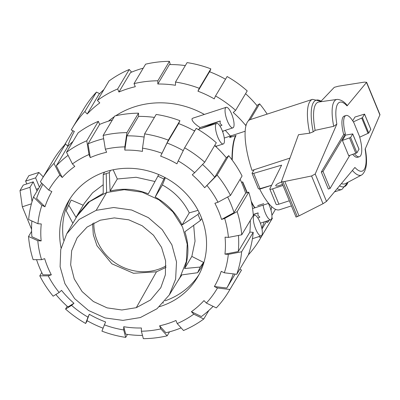 <?xml version="1.0" encoding="UTF-8"?>
<svg xmlns="http://www.w3.org/2000/svg" width="400" height="400" viewBox="0 0 400 400"><rect width="100%" height="100%" fill="white"/><g stroke="black" fill="none" stroke-linecap="round" stroke-linejoin="round"><path stroke-width="0.6" d="M241.495 182.285L242.705 181.89L247.275 192.64M251.165 201.095C253.06 204.965 254.325 207.145 254.975 207.635A37.915 11.21 -108 0 0 255.94 207.47L268.61 203.35M282.515 184.24A5.215 1.245 157.6 0 1 279.55 185.465A5.215 1.245 157.6 0 1 275.745 185.75A5.215 1.245 157.6 0 1 281.58 182.06A5.215 1.245 157.6 0 1 281.61 182.05M330.055 188.49L328.33 189.05L321.315 172.03L323.04 171.47L330.055 188.49L349.78 155.4M283.015 185.46L272.59 188.855A3.79 0.905 157.6 0 1 269.82 189.06A3.79 0.905 157.6 0 1 269.83 188.84L281.615 165.145L253.705 173.36A2.845 0.68 157.6 0 1 252.07 173.38A2.845 0.68 157.6 0 1 252.12 173.14L254.14 169.745M269.82 189.06L276.135 204.375A3.79 0.905 -22.4 0 0 278.9 204.17L289.33 200.775M271.61 185.26L260.02 188.675L253.705 173.36M252.07 173.38L258.385 188.695A2.845 0.68 -22.4 0 0 260.02 188.675L259.725 189.155A47.395 14.015 72 0 0 279.54 209.76L291.435 205.89M354.475 153.87A21.665 6.405 72 0 0 359.4 156.715L357.68 157.275A21.665 6.405 -108 0 1 352.755 154.43M359.4 156.715A21.665 6.405 72 0 0 359.415 136.16L353.9 122.775A21.665 6.405 72 0 0 345.99 115.51A21.665 6.405 72 0 0 345.395 133.97L323.04 171.47M321.315 172.03L343.675 134.53L345.395 133.97M343.675 134.53A21.665 6.405 -108 0 1 344.27 116.07L345.99 115.51M359.045 149.23L352.73 133.915L345.58 135.1L342.405 140.43L348.715 155.745L356.935 152.82L358.975 149.18M232.235 160.145C232.4 148.08 233.675 139.855 236.06 135.47L230.18 137.385A37.915 11.21 -108 0 1 232.475 135.365L245.145 131.245M352.71 120.81L354.955 117.04L364.545 114.095L362.44 117.685L353.37 121.87M359.705 137.175L368.75 133L370.79 129.365M361.745 118.14L368.06 133.455M352.73 133.915L350.625 137.505L342.405 140.43M256.885 105.505L259.625 103.82L250.2 119.63A47.395 14.015 72 0 0 252.01 170.435L289.945 158.095M271.595 185.295L259.725 189.155M321.13 101.125L334.275 87.33L338.435 86.205L364.37 82.115L366.635 82.295L347.055 105.9L347.17 105.32C345.91 104.035 343.395 100.32 337.805 99.405A39.785 11.765 72 0 0 337.025 99.43A39.785 11.765 72 0 0 333.7 126.32L336.83 124.135L315.21 174L311.57 175.98L284.81 181.46L282.93 181.79L281.415 181.58L298.5 134.705L309.7 133.185L313.21 131.815L315.135 130.345L333.7 126.32M296.09 217.035L298.995 215.88L323 203.715L326.505 201.41L354.895 167.45A36.235 10.715 72 0 0 365.12 149.21L379.98 114.665L366.635 82.295M323 203.715L311.57 175.98M298.995 215.88L284.81 181.46M337.025 99.43L318.865 101.985A42.98 12.71 72 0 0 315.135 130.345M352.385 170.455A39.785 11.765 72 0 0 361.615 174.99A39.785 11.765 72 0 0 362.265 174.555C366.68 170.245 367.67 161.605 365.23 148.645M341.415 183.575A42.98 12.71 72 0 0 345.43 183.615L361.615 174.99M166.05 267.355L156.475 271.805L133.49 273.28L111.86 263.795L96.975 245.71L93.315 234.795L92.54 223.53M136.29 307.68L121.86 309.99L107.085 307.865L93.385 301.515L82.08 291.55L74.255 278.93L70.665 264.865L71.66 250.71L77.14 237.83L87.055 227.09L100.24 220.205L114.305 217.9L128.74 219.815L142.21 225.77L153.49 235.225L161.54 247.315L165.62 260.925L165.365 274.81L160.795 287.705L150.56 299.94L136.29 307.68L156.475 271.805M96.17 210.335L113.7 207.505L131.66 210.015L148.35 217.62L162.2 229.61L171.895 244.845L176.515 261.89L175.625 279.125L169.315 294.925L157 308.74L140.36 317.55L122.955 320.38L105.115 317.94L88.5 310.47L74.665 298.655L64.895 283.605L60.1 266.72L60.735 249.575L66.735 233.77L79.155 219.44L96.17 210.335L106.62 192.515L124.205 189.675L142.225 192.19L158.97 199.825L172.86 211.85L182.585 227.135L187.22 244.23L186.33 261.52L180 277.375L169.315 294.925M83.19 205.235L71.16 200.04L66.175 210.79L72.87 223.255M103.22 184.72L92.58 192.8L84.4 203.21L76.03 217.355L68.725 205.14L67.955 206.695M154.955 181.5L136.135 177.28L117.315 178.985L113.15 169.78M198.045 210.35L189.26 212.87C183.315 200.905 174.36 191.6 162.395 184.955L165.33 177.73M177.305 281.8L181.74 274.905L197.64 272.71L201.035 268.025L203.575 262.4L191.84 256.405L195.04 241.16L193.69 225.36M66.735 233.77L77.095 216.025L89.555 201.65L106.62 192.515L106.245 173.575L103.23 174.635L103.215 193.325L88.29 202.24L77.185 215.31M71.16 200.04L68.725 205.14M104.515 172.12L103.23 174.635M110.465 170.385L109.32 172.655L106.245 173.575M117.315 178.985L110.1 191.085L109.32 172.655M158.75 174.58L148.325 193.83C135.61 188.845 122.87 187.93 110.1 191.085M164.79 177.445L163.89 178.99L157.835 176.135M162.395 184.955L155.18 197.055L163.89 178.99M189.26 212.87L182.05 224.97C176.1 213.005 167.145 203.7 155.18 197.055M199.205 212.63L197.995 214.42L182.05 224.97M201.765 218.505L200.475 220.435L197.995 214.42M191.84 256.405L184.63 268.505C188.935 256.565 189.01 244.32 184.855 231.775L200.475 220.435M203.575 262.4L200.19 267.055L184.63 268.505M197.64 272.71L200.19 267.055M163.435 302.775L163.065 303.18M31.89 220.985A105.59 97.655 30.8 0 0 31.895 236.72L41.16 240.935L37.8 240.695L28.535 236.48A109.005 100.81 30.8 0 0 33.125 259.67L41.555 259.675L44.67 258.66A94.12 87.05 30.8 0 0 47.61 266.87A94.12 87.05 30.8 0 0 51.33 274.825L42.9 274.825A105.59 97.655 30.8 0 1 39.22 266.855A105.59 97.655 30.8 0 1 36.565 259.67M227.645 196.99A105.59 97.655 30.8 0 1 231.055 204.425A105.59 97.655 30.8 0 1 234.04 212.625L221.545 219.435A94.12 87.05 30.8 0 0 218.605 211.22A94.12 87.05 30.8 0 0 214.88 203.265L217.995 202.255L230.485 195.445L242.075 175.995A109.005 100.81 30.8 0 0 228.725 155.655L217.13 175.1L204.68 187.72L214.745 177.215A105.59 97.655 30.8 0 0 202.525 164.49M240.11 179.3A105.59 97.655 30.8 0 1 242.65 184.98A105.59 97.655 30.8 0 1 245.63 193.175L234.04 212.625M61.07 248.04A74.88 69.255 30.8 0 1 68.79 200.705A74.88 69.255 30.8 0 1 137.405 168.845A74.88 69.255 30.8 0 1 201.13 216.91A74.88 69.255 30.8 0 1 197.425 277.39A74.88 69.255 30.8 0 1 159.46 306.695M70.34 198.23A74.88 69.255 -149.2 0 0 63.55 240.235M165.14 300.8A74.88 69.255 -149.2 0 0 198.865 274.85M238.45 235.445A105.59 97.655 30.8 0 1 238.275 251.535L224.95 254.13A94.12 87.05 30.8 0 0 225.055 237.16L228.415 237.4L241.74 234.805L253.33 215.36A109.005 100.81 30.8 0 0 248.74 192.165L237.15 211.61A109.005 100.81 30.8 0 1 241.74 234.805M194.65 172.71L204.715 162.205L216.305 142.755A109.005 100.81 30.8 0 0 196.225 128.365L184.63 147.81L178.22 160.93A97.535 90.205 30.8 0 1 194.65 172.71L192.26 174.82A94.12 87.05 30.8 0 1 204.68 187.72M233.3 273.875A105.59 97.655 30.8 0 1 226.81 288.03L214.37 286.535A94.12 87.05 30.8 0 0 221.23 271.335L224.325 272.795L236.765 274.29L248.355 254.845A109.005 100.81 30.8 0 0 253.225 232.33L241.635 251.775L228.31 254.375L224.95 254.13M178.22 160.93L176.915 163.825A94.12 87.05 30.8 0 0 160.635 156.155L167.05 143.03A105.59 97.655 30.8 0 1 183.245 150.65M213.105 306.335A105.59 97.655 30.8 0 1 201.39 316.545L191.42 311.705A94.12 87.05 30.8 0 0 203.985 300.6L206.35 303.055L216.315 307.895A109.005 100.81 30.8 0 0 228.765 291.455L240.36 272.01A109.005 100.81 30.8 0 0 241.5 270.04L229.91 289.485L217.47 287.99L214.37 286.535M160.635 156.155L168.355 140.145L179.945 120.695A109.005 100.81 30.8 0 0 156.19 114.445L144.6 133.89L142.5 148.145L142.48 151.375A94.12 87.05 30.8 0 0 124.815 150.11L126.915 135.85A105.59 97.655 30.8 0 1 144.135 137.05M181.14 327.885A105.59 97.655 30.8 0 1 165.885 332.75L159.595 325.815A94.12 87.05 30.8 0 0 175.955 320.49L177.22 323.57L183.51 330.5A109.005 100.81 30.8 0 0 203.755 319L193.785 314.16A97.535 90.205 30.8 0 1 177.22 323.57M105.35 149.2A97.535 90.205 30.8 0 1 124.835 146.88L126.935 132.62L138.525 113.175A109.005 100.81 30.8 0 0 114.715 116.015L103.125 135.46L105.35 149.2L106.62 152.28A94.12 87.05 30.8 0 0 90.26 157.6L88.03 143.86A105.59 97.655 30.8 0 1 103.65 138.71M142.49 335.44A105.59 97.655 30.8 0 1 125.7 334.165L123.735 326.715A94.12 87.05 30.8 0 0 141.4 327.985L141.38 331.215L143.34 338.66A109.005 100.81 30.8 0 0 167.155 335.82L160.86 328.89L159.595 325.815M90.26 157.6L88.995 154.525L86.765 140.785L98.355 121.34A109.005 100.81 30.8 0 0 78.115 132.835L66.52 152.28L72.43 163.935L74.795 166.39A94.12 87.05 30.8 0 0 62.23 177.495L56.32 165.84A105.59 97.655 30.8 0 1 68.07 155.335M103.03 328.175A105.59 97.655 30.8 0 1 86.945 320.58L89.3 314.27A94.12 87.05 30.8 0 0 105.58 321.94L101.925 331.14A109.005 100.81 30.8 0 0 125.68 337.39L123.715 329.945L123.735 326.715M48.745 190.1A97.535 90.205 30.8 0 1 59.865 175.04L53.96 163.385A109.005 100.81 30.8 0 0 41.51 179.825A109.005 100.81 30.8 0 0 40.37 181.795L48.745 190.1L51.845 191.56A94.12 87.05 30.8 0 0 44.985 206.755L36.605 198.45A105.59 97.655 30.8 0 1 42.885 184.29M59.145 292.485A97.535 90.205 30.8 0 1 48.22 275.84L39.79 275.84A109.005 100.81 30.8 0 0 53.145 296.18L59.145 292.485L61.535 290.37A94.12 87.05 30.8 0 0 73.955 303.27L67.95 306.965A105.59 97.655 30.8 0 1 55.885 294.495M41.16 240.935A94.12 87.05 30.8 0 1 41.265 223.96L37.905 223.72A97.535 90.205 30.8 0 1 41.89 205.3L33.51 196.99L41.75 183.165M250.265 220.5A105.59 97.655 30.8 0 1 249.87 232.09L238.275 251.535M214.655 145.53A105.59 97.655 30.8 0 1 226.335 157.77L214.745 177.215M235.12 274.095L226.81 288.03M167.05 143.03L178.64 123.585A105.59 97.655 30.8 0 1 194.61 131.075M126.915 135.85L138.505 116.405A105.59 97.655 30.8 0 1 154.42 117.415M88.03 143.86L99.625 124.41A105.59 97.655 30.8 0 1 112.335 120.01M56.32 165.84L67.91 146.395A105.59 97.655 30.8 0 1 73.025 141.375M237.15 211.61L224.66 218.42A97.535 90.205 30.8 0 1 228.415 237.4M224.66 218.42L221.545 219.435M245.63 193.175L248.74 192.165M249.87 232.09L253.225 232.33M241.635 251.775A109.005 100.81 30.8 0 1 236.765 274.29M228.31 254.375A97.535 90.205 30.8 0 1 224.325 272.795M239.78 269.23L241.5 270.04M229.91 289.485A109.005 100.81 30.8 0 1 228.765 291.455M217.47 287.99A97.535 90.205 30.8 0 1 206.35 303.055M208.845 310.46L203.755 319M193.785 314.16L191.42 311.705M169.535 331.825L167.155 335.82M160.86 328.89A97.535 90.205 30.8 0 1 141.38 331.215M127.45 334.42L125.68 337.39M123.715 329.945A97.535 90.205 30.8 0 1 104.275 324.83M73.955 303.27L71.56 305.385L65.56 309.08L67.21 306.31M87.26 320.76L85.645 323.47A109.005 100.81 30.8 0 1 65.56 309.08M85.645 323.47L87.995 317.16A97.535 90.205 30.8 0 1 71.56 305.385M87.995 317.16L89.3 314.27M39.79 275.84L41.76 272.535M51.33 274.825L48.22 275.84M33.51 196.99A109.005 100.81 30.8 0 0 28.64 219.505L37.905 223.72M44.985 206.755L41.89 205.3M53.96 163.385L65.55 143.94L67.91 146.395M41.51 179.825L53.1 160.38A109.005 100.81 30.8 0 1 65.55 143.94M62.23 177.495L59.865 175.04M98.355 121.34L99.625 124.41M66.52 152.28A109.005 100.81 30.8 0 1 86.765 140.785M72.43 163.935A97.535 90.205 30.8 0 1 88.995 154.525M103.125 135.46A109.005 100.81 30.8 0 1 126.935 132.62M138.525 113.175L138.505 116.405M124.815 150.11L124.835 146.88M179.945 120.695L178.64 123.585M144.6 133.89A109.005 100.81 30.8 0 1 168.355 140.145M142.5 148.145A97.535 90.205 30.8 0 1 161.94 153.265M184.63 147.81A109.005 100.81 30.8 0 1 204.715 162.205M226.335 157.77L228.725 155.655M217.13 175.1A109.005 100.81 30.8 0 1 230.485 195.445M207.07 185.61A97.535 90.205 30.8 0 1 217.995 202.255M41.555 259.675A97.535 90.205 30.8 0 1 37.8 240.695M28.535 236.48L31.6 231.335M248.39 120.77L257.235 105.93A105.59 97.655 -149.2 0 0 245.555 93.69M225.51 79.24A105.59 97.655 -149.2 0 0 209.545 71.75L197.95 91.195L199.255 88.31L210.845 68.86L209.74 71.825M185.32 65.58A105.59 97.655 -149.2 0 0 169.41 64.57L157.815 84.015L157.835 80.785A109.005 100.81 -149.2 0 0 134.025 83.625L135.29 86.7A105.59 97.655 -149.2 0 0 118.93 92.02L130.525 72.575A105.59 97.655 -149.2 0 1 143.235 68.175M103.925 89.54A105.59 97.655 -149.2 0 0 98.815 94.56L87.22 114.005L84.86 111.55L96.455 92.105L99.665 93.665M246.475 123.985L245.645 125.38A105.59 97.655 -149.2 0 0 233.225 112.48L235.615 110.37L247.21 90.92A109.005 100.81 -149.2 0 0 227.125 76.53L215.535 95.975L214.23 98.865A105.59 97.655 -149.2 0 0 197.95 91.195M261.805 228.055A105.59 97.655 -149.2 0 0 264.26 221.88M266.29 221.81L261.995 229.015M210.845 68.86A109.005 100.81 -149.2 0 0 187.09 62.61L175.5 82.055L175.48 85.28A105.59 97.655 -149.2 0 0 157.815 84.015M118.93 92.02L117.665 88.95L129.26 69.5A109.005 100.81 -149.2 0 0 109.015 81L97.425 100.445L99.785 102.9A105.59 97.655 -149.2 0 0 87.22 114.005M84.86 111.55A109.005 100.81 -149.2 0 0 72.41 127.99A109.005 100.81 -149.2 0 0 71.27 129.96L74.365 131.415A105.59 97.655 -149.2 0 0 67.67 146.145M246.16 124.92L245.645 125.38M267.17 114.11A109.005 100.81 -149.2 0 0 259.625 103.82M235.615 110.37A109.005 100.81 -149.2 0 0 215.535 95.975M199.255 88.31A109.005 100.81 -149.2 0 0 175.5 82.055M157.835 80.785L169.43 61.34A109.005 100.81 -149.2 0 0 145.615 64.18L134.025 83.625M169.43 61.34L170.28 64.56M129.26 69.5L131.63 72.115M117.665 88.95A109.005 100.81 -149.2 0 0 97.425 100.445M96.455 92.105A109.005 100.81 -149.2 0 0 84.005 108.545L72.41 127.99M72.99 130.77L64.415 145.155A109.005 100.81 -149.2 0 0 64.41 145.17M271.875 217.685L272.4 218.205L260.81 237.65L258.71 236.665M248.36 254.83A109.005 100.81 -149.2 0 0 259.67 239.62A109.005 100.81 -149.2 0 0 260.81 237.65M259.67 239.62L271.26 220.175A109.005 100.81 -149.2 0 0 272.4 218.205M265.55 221.46L267.665 222.455L268.91 220.365M271.91 215.34L275.505 209.31M267.665 222.455A109.005 100.81 -149.2 0 0 268.3 220.565M271.005 210.295A109.005 100.81 -149.2 0 0 271.68 206.625M230.36 136.055A85.685 79.245 -149.2 0 0 225.225 130.36M204.35 114.425A85.685 79.245 -149.2 0 0 115.68 115.79M114.295 116.715A85.685 79.245 -149.2 0 0 108.45 121.15M215.21 146.03L215.81 145.835L215.465 146.265M215.635 146.42L223.3 143.965A10.805 3.195 72 0 0 222.06 130.16A10.805 3.195 72 0 0 216.61 123.415A10.805 3.195 72 0 0 217.85 137.22A10.805 3.195 72 0 0 223.3 143.965M226.21 107.31A10.805 3.195 72 0 0 227.45 121.12A10.805 3.195 72 0 0 232.895 127.865A10.805 3.195 72 0 0 231.655 114.06A10.805 3.195 72 0 0 226.21 107.31L192.965 118.13L191.985 118.815C191.94 121.095 194.64 124.005 200.075 127.545L220.25 120.98L220.05 123.525L222.005 125.235L219.945 126.035M253.255 214.46L258.13 212.875L257.925 215.425L259.88 217.13L257.825 217.93M263.115 205.135A10.805 3.195 72 0 0 265.325 213.015A10.805 3.195 72 0 0 270.775 219.76A10.805 3.195 72 0 0 269.535 205.955A10.805 3.195 72 0 0 268.36 203.43M259.935 222.055A10.805 3.195 72 0 0 254.485 215.31A10.805 3.195 72 0 0 255.725 229.115A10.805 3.195 72 0 0 261.175 235.86A10.805 3.195 72 0 0 259.935 222.055M166.035 265.87A47.395 43.83 30.8 0 1 97.275 240.95A47.395 43.83 30.8 0 1 93.85 222.84M200.075 127.545L199.15 129.095M253.28 214.765L258.13 212.875M224.135 130.715L222.61 131.59M220.25 120.98L200.78 128.565M231.955 159.765C232.095 147.955 233.34 139.895 235.69 135.59L229.665 137.55A37.915 11.21 -108 0 1 231.96 135.535A37.915 11.21 -108 0 1 232.22 135.46M215.81 145.835L215.325 146.135M215.91 146.675L216.97 146.025M254.695 207.37L254.86 207.77C254.3 207.54 253.165 205.76 251.455 202.42M246.965 192.745L242.515 181.955M263.75 203.66L257.72 205.625M235.69 135.59L235.755 136.025M255.68 207.545A37.915 11.21 -108 0 1 255.425 207.64A37.915 11.21 -108 0 1 254.86 207.77M39.405 187.105L35.6 177.88L38.85 172.43L43.26 176.89M32.035 201.61L29.99 187.29L33.235 181.84L37.04 191.07M31.57 229.215L22.325 206.79L31.42 203.83M22.325 206.79L20 190.54L29.99 187.29M20 190.54L23.25 185.09L33.235 181.84M26.775 183.945L25.61 181.13L35.6 177.88M25.61 181.13L28.86 175.68L38.85 172.43M278.9 204.17L272.59 188.855M355.89 153.41L349.58 138.095M364.53 114.175L370.845 129.49M362.44 117.685L368.75 133M356.935 152.82L350.625 137.505M359.03 149.31L352.715 133.995M379.935 115.035L366.555 82.57M326.505 201.41L315.21 174M297.32 216.705L282.93 181.79M250.205 119.63L312.55 99.34A47.395 14.015 72 0 0 309.7 133.185M321.69 101.59A45.495 13.455 72 0 0 313.21 131.815M337.155 188.67A47.395 14.015 72 0 0 341.88 189.47L334.47 191.885M339.54 185.815A45.495 13.455 72 0 0 347.95 182.27M347.055 105.9A36.235 10.715 72 0 0 336.83 124.135M36.285 189.235L38.58 188.49M364.545 114.095L370.86 129.41M296.065 217.12L281.415 181.58M312.55 99.34L321.77 101.58M348.015 182.235L341.88 189.47M181.81 274.895L180.585 276.95M222.485 131.25L232.895 127.865M253.085 215.765L254.485 215.31M224.265 138.035L231.96 135.535M252.42 238.71L261.175 235.86M260.365 223.15L270.775 219.76M194.045 130.76L194.98 130.455M198.085 129.445L216.61 123.415M252.56 208.575L255.425 207.64"/></g></svg>

